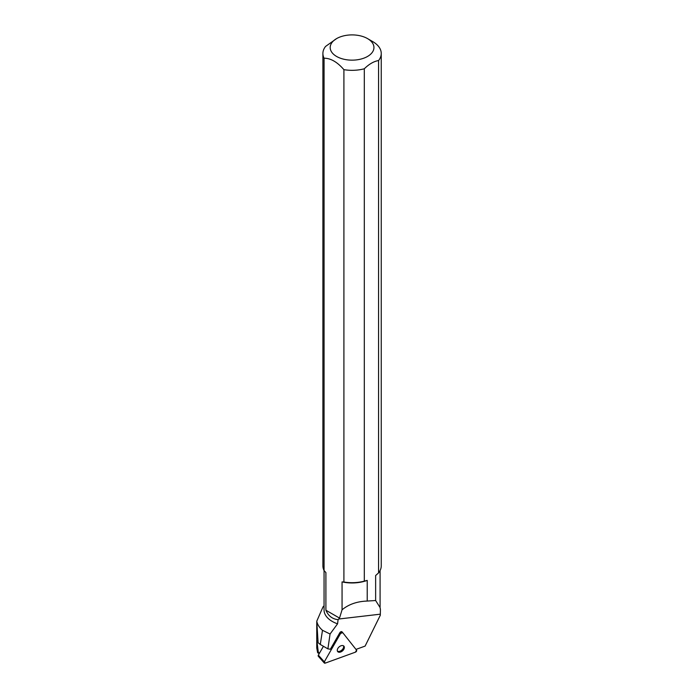 <?xml version="1.0" encoding="UTF-8"?>
<svg xmlns="http://www.w3.org/2000/svg" width="698" height="698" viewBox="0 0 698 698"><rect width="100%" height="100%" fill="white"/><g stroke="black" fill="none" stroke-linecap="round" stroke-linejoin="round"><path stroke-width="1.05" d="M324.273 662.969A1.448 0.916 138.4 0 0 325.294 663.1L355.404 652.168A1.448 0.916 138.4 0 0 356.565 650.143L342.727 632.65A1.448 0.916 138.4 0 0 342.709 632.624A1.448 0.916 138.4 0 0 340.58 633.435L324.308 661.852A1.448 0.916 138.4 0 0 324.273 662.969L318.314 656.268A1.448 0.916 -41.6 0 1 318.358 655.152L323.427 646.287M337.666 651.557A4.127 2.618 138.4 0 0 337.727 651.635A4.127 2.618 138.4 0 0 342.552 650.85A4.127 2.618 138.4 0 0 343.896 646.147A4.127 2.618 138.4 0 0 339.132 646.889A4.127 2.618 138.4 0 0 337.666 651.557M380.087 607.818A28.382 16.386 180 0 1 380.419 609.624L380.087 607.557L375.637 600.524L367.227 601.057C357.097 601.397 348.712 604.311 342.064 609.799L342.064 581.896A28.016 16.176 180 0 0 367.227 580.396L367.227 601.057M324.055 570.545L324.055 610A28.016 16.176 0 0 0 337.553 623.829L330.067 634.02L322.493 630.303L320.286 644.472L318.114 642.71L316.848 640.45L318.323 652.394L319.536 653.092M318.323 652.394L317.642 652.717L319.23 653.633M318.114 642.71L316.761 621.22L322.991 606.937M322.493 630.303A35.537 20.512 180 0 1 316.761 621.22M380.419 609.624L380.305 615.252L365.106 646.095L355.98 649.402M342.064 609.799L339.525 618.096L338.111 619.676L337.553 623.829M330.067 634.02L327.886 648.861L330.372 649.236L339.874 632.641A1.448 0.916 138.4 0 1 342.003 631.838L342.709 632.624M342.683 632.597L342.029 631.856A1.448 0.916 138.4 0 0 342.003 631.838M320.286 644.472L327.886 648.861M317.642 652.717L316.752 647.988M338.111 619.676C332.405 619.082 328.339 615.933 325.905 610.226L325.905 572.569L324.064 570.554L324.064 58.204C330.651 58.187 337.265 62 343.905 69.66L343.905 582.019L342.064 581.896M367.541 38.599A21.874 12.625 0 0 0 336.602 38.599A21.874 12.625 0 0 0 335.406 55.709A21.874 12.625 0 0 0 364.845 57.777A21.874 12.625 0 0 0 370.804 41.008A21.874 12.625 0 0 0 367.541 38.599L372.697 41.583A29.176 16.848 180 0 1 377.051 44.785A29.176 16.848 180 0 1 381.248 53.493A29.176 16.848 180 0 1 378.56 60.552L378.56 572.901L375.637 575.536L375.637 600.524M378.56 60.552C373.823 61.345 369.076 64.094 364.304 68.779A29.176 16.848 180 0 1 343.905 69.66M343.905 582.019A29.176 16.848 -0 0 0 364.304 581.137L364.304 68.779M364.304 581.137L367.227 580.396M339.525 618.096L325.905 610.226M324.064 58.204A29.176 16.848 180 0 1 322.895 53.493A29.176 16.848 180 0 1 325.582 46.426L336.602 38.599M322.895 53.493L322.895 565.842A29.176 16.848 -0 0 0 324.064 570.554M378.56 572.901A29.176 16.848 -0 0 0 381.248 565.842L381.248 53.493M337.439 651.182A4.127 2.618 138.4 0 0 341.846 650.056A4.127 2.618 138.4 0 0 343.486 645.807M356.565 650.143L342.727 632.65L340.58 633.435L324.308 661.852L325.294 663.1L355.404 652.168L356.565 650.143M318.358 655.152L324.308 661.852M340.58 633.435L339.874 632.641M380.323 614.179L338.678 619.03M324.055 605.812L322.982 606.928M380.087 606.876L380.087 570.545M316.752 647.962L316.752 622.346"/></g></svg>
